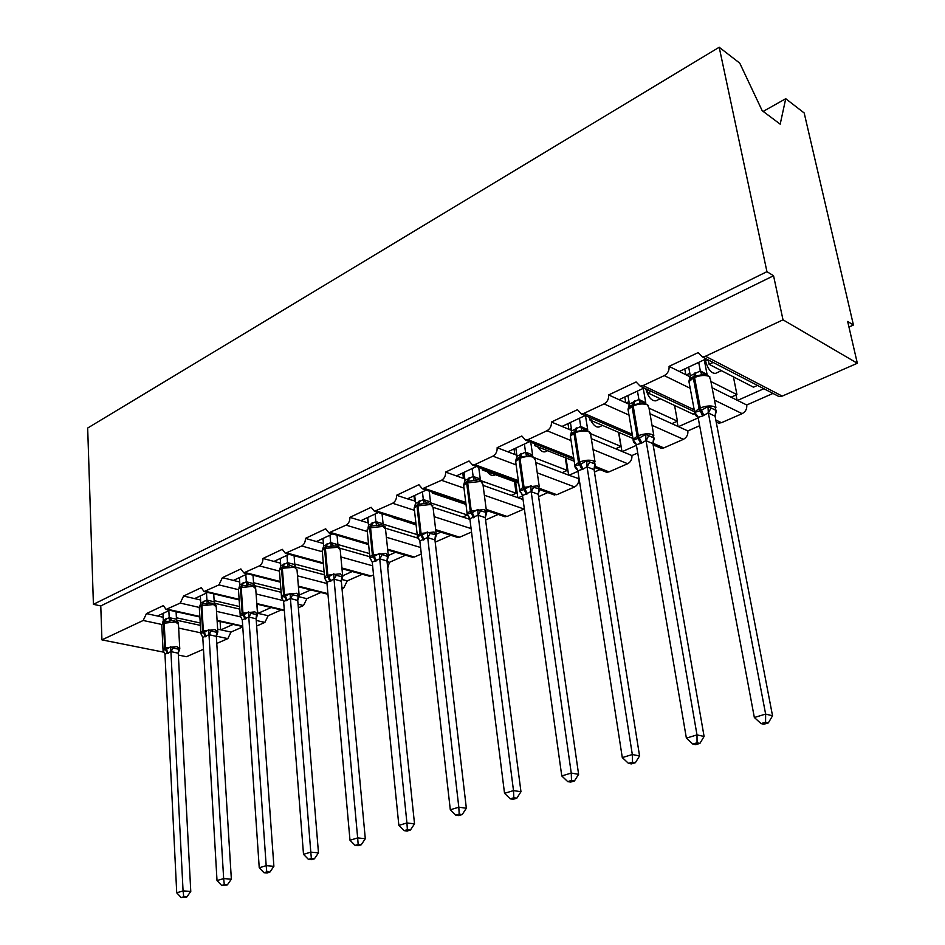 <?xml version="1.0" encoding="UTF-8"?>
<svg xmlns="http://www.w3.org/2000/svg" width="945" height="945" viewBox="0 0 945 945"><rect width="100%" height="100%" fill="white"/><g stroke="black" fill="none" stroke-linecap="round" stroke-linejoin="round"><path stroke-width="1.42" d="M763.17 111.427L785.732 98.705L804.183 112.975L853.429 325.021L847.665 321.465L857.328 363.258L782.224 396.109L779.093 396.605L776.235 395.116M848.964 327.053L853.429 325.021M169.722 610.257L157.472 616.01L163.154 617.25M164.217 652.274L101.93 639.871L100.772 605.922L773.553 275.751L783.003 319.823L705.49 356.241L702.277 356.82L698.095 352.639L669.06 366.365C669.403 370.44 667.808 373.523 664.264 375.614L643.037 385.595L640.143 386.127L636.115 381.957L608.639 394.951C608.923 398.944 607.399 401.932 604.032 403.917L583.939 413.367L581.34 413.863L577.442 409.705L551.419 422.025C551.656 425.923 550.179 428.829 546.99 430.731L527.948 439.673L525.585 440.134L521.841 436.011L497.141 447.694C497.33 451.521 495.912 454.332 492.888 456.151L474.803 464.656L472.654 465.082L469.063 460.983L445.603 472.087C445.745 475.831 444.374 478.572 441.492 480.296L422.356 488.778L418.907 484.714L396.581 495.274C396.687 498.936 395.364 501.606 392.624 503.272L374.48 511.328L371.161 507.288L349.91 517.352C349.969 520.955 348.705 523.542 346.083 525.136L328.86 532.815L325.682 528.81L305.412 538.402C305.448 541.934 304.219 544.462 301.715 545.986L285.343 553.297L282.307 549.328L262.946 558.483C262.958 561.944 261.765 564.413 259.379 565.89L243.786 572.859L240.88 568.925L222.382 577.678L218.921 584.896L204.073 591.558L201.285 587.66L183.59 596.035L180.235 603.075L166.06 609.442L163.39 605.58L146.451 613.6L157.472 616.01M233.131 624.409L220.87 629.854L231.005 632.075L242.77 626.889M207.758 592.432L194.611 598.598L200.588 599.992M183.59 596.035L194.611 598.598M271.144 607.529L258.009 613.364L268.144 615.727L281.267 609.938M247.519 573.804L233.403 580.419L239.699 581.978M222.382 577.678L233.403 580.419M310.81 589.916L299.258 595.043M298.915 596.708L306.853 598.681L320.91 592.48M289.099 554.325L273.967 561.413L280.606 563.185M262.946 558.483L273.967 561.413M352.237 571.524L342.834 575.694M341.582 579.391L347.24 580.891L362.301 574.265M332.64 533.913L316.398 541.532L323.414 543.529M305.412 538.402L316.398 541.532M340.165 536.11L368.609 544.603M387.745 550.191L388.513 550.238M395.542 552.293L388.501 555.412M387.06 561.649L389.423 562.322L405.547 555.211M378.295 512.521L360.848 520.695L368.29 522.963M349.91 517.352L360.848 520.695M385.784 514.871L416.107 524.912M440.842 532.165L436.425 534.138M450.789 535.295L435.196 542.158M426.195 490.077L407.472 498.854L415.327 501.122M396.581 495.274L407.472 498.854M433.637 492.593L432.515 493.113L466.062 504.453M432.515 493.113L432.408 492.18M488.305 511.091L486.769 511.777M436.082 533.216L433.046 507.311L469.937 519.384M498.169 514.434L485.588 519.974M476.528 466.487L456.411 475.914L463.818 478.536L464.727 478.123M445.603 472.087L456.411 475.914M483.899 469.192L482.293 469.937L518.687 483.214M482.293 469.937L482.104 468.531M522.538 495.889L518.191 497.826L523.046 499.539M547.828 492.569L538.603 496.633M529.472 441.681L507.855 451.804L515.19 454.616L516.655 453.943M497.141 447.694L507.855 451.804M536.772 444.575L534.622 445.579L574.229 461.231M534.622 445.579L534.338 443.607M577.962 471.283L568.996 475.264L579.131 478.784M599.945 469.618L594.44 472.039M585.238 415.54L562.003 426.431L569.256 429.455L571.335 428.487M551.419 422.025L562.003 426.431M592.444 418.647L589.715 419.923L632.961 438.504M589.715 419.923L589.302 417.288M636.434 445.319L622.353 451.568L631.91 455.549L637.733 452.986M654.708 445.508L653.338 446.111M644.065 387.982L619.069 399.688L626.216 402.936L628.98 401.649M608.639 394.951L619.069 399.688M651.152 391.313L647.797 392.884L693.134 414.158L694.48 413.556M647.797 392.884L647.195 389.446M698.19 417.891L678.463 426.656L687.854 430.92L699.654 425.711M200.198 622.991L176.408 617.758M176.68 620.203L200.34 625.366M239.617 606.572L214.125 600.607M214.609 603.253L239.794 609.123M280.889 589.55L253.543 582.711M247.72 583.975L250.768 584.731M254.347 585.628L281.102 592.279M324.135 571.89L294.757 564.035M296.068 567.295L324.395 574.82M369.519 553.593L337.908 544.533M339.787 548.183L369.826 556.735M417.206 534.634L383.15 524.156M385.631 528.267L416.556 537.717L417.536 537.28M467.291 514.978L430.707 502.87M462.826 517.045L467.338 515.025M483.084 485.376L511.316 495.381L516.1 493.243L480.863 480.662M463.818 478.536L464.822 478.902M535.768 462.518L562.192 472.654L567.224 470.409L534.929 457.923M515.19 454.616L516.844 455.254M591.322 438.645L615.644 448.769L620.924 446.418L590.897 433.802M569.256 429.455L571.642 430.447M650.006 413.733L671.86 423.655L677.423 421.175L649.026 408.169M626.216 402.936L629.417 404.389M706.21 358.852L679.301 371.468L686.318 374.952L689.838 373.31M669.06 366.365L679.301 371.468M713.156 362.455L709.104 364.333L753.496 387.19L757.477 385.406M709.104 364.333L708.254 359.915M763.867 388.714L737.537 400.42L746.727 404.992L772.975 393.427M712.117 387.781L731.076 397.207L736.935 394.585L710.912 381.532M686.318 374.952L690.299 376.925M101.93 639.871L143.191 620.475L146.451 613.6M216.783 643.451L227.839 638.619L231.005 632.075M178.369 655.086L186.484 656.704L203.47 649.274M715.802 420.005L721.484 422.687L742.144 413.65C745.593 411.736 747.117 408.854 746.727 404.992M721.484 422.687L718.649 423.136L716.192 422.013L718.649 423.136M652.853 443.17L663.815 447.906L683.436 439.33C686.708 437.5 688.184 434.7 687.854 430.92M663.815 447.906L661.252 448.332L659.019 447.375M594.759 466.228L608.993 471.886L627.657 463.723C630.776 461.975 632.193 459.258 631.91 455.549M608.993 471.886L606.678 472.287L604.694 471.508M539.689 488.435L556.818 494.707L574.595 486.935C577.56 485.269 578.931 482.611 578.694 478.985M556.818 494.707L552.967 494.448M486.214 509.379L507.099 516.454L524.357 508.894M507.099 516.454L503.626 516.277M435.669 529.649L459.672 537.209L471.531 532.023M459.672 537.209L456.541 537.103M387.639 549.199L414.382 557.018L421.316 553.983M414.382 557.018L411.547 556.971M387.733 568.016L389.423 562.322M341.925 568.004L371.078 575.966L373.535 574.891M371.078 575.966L368.503 575.954M342.019 588.676L343.779 587.908L347.24 580.891M327.962 594.322L327.301 594.11M298.348 607.777L303.487 605.532L306.853 598.681M256.65 626.015L264.883 622.412L268.144 615.727M398.282 519.313L393.97 517.966M445.721 497.578L439.366 495.428M495.393 474.721L494.294 475.229C492.085 476.056 489.734 474.898 487.254 471.744M514.493 481.69L516.1 493.243M547.58 450.694L545.454 451.675C542.938 452.501 540.351 450.883 537.681 446.784M565.287 457.687L567.224 470.409M602.497 425.415L599.248 426.916C596.401 427.695 593.578 425.522 590.79 420.383M618.573 432.326L620.924 446.418M660.366 398.778L655.865 400.845C651.53 401.07 648.187 397.124 645.837 388.997L645.801 388.797M674.565 405.44L677.423 421.175M100.772 605.922L93.413 604.327L87.672 428.038L719.192 47.25L739.758 63.15L762.19 110.683L780.192 124.161L785.732 98.705M721.425 370.676L715.542 373.381C711.349 373.488 708.006 369.389 705.525 361.073L705.183 359.336M733.414 376.842L736.935 394.585M783.003 319.823L857.328 363.258M719.192 47.25L766.938 271.664L773.553 275.751M93.413 604.327L766.938 271.664M737.065 400.184L736.037 394.986M731.076 397.207L737.537 400.42M678.026 426.455L677.092 421.328M621.952 451.403L618.786 432.408M568.618 475.111L566.008 457.971M517.836 497.696L515.675 482.115M469.429 519.218L469.157 517.057L467.161 514.174L472.252 512.71L477.792 509.426L480.462 511.009L486.734 512.438M257.761 613.305L257.099 604.186M220.622 629.807L220.102 621.503M671.86 423.655L678.463 426.656M615.644 448.769L622.353 451.568M562.192 472.654L568.996 475.264M511.316 495.381L518.191 497.826M416.556 537.717L418.08 538.178M217.633 629.146L220.87 629.854M685.834 374.716L684.759 368.904M625.779 402.735L624.799 397.006M568.843 429.278L567.98 423.632M514.812 454.474L514.033 448.91M463.463 478.418L462.778 472.937M414.595 501.193L413.993 495.794M368.042 522.892L367.51 517.577M693.618 376.571L688.952 381.166L690.299 375.791L700.339 370.912L707.084 374.492M697.067 415.316L695.874 414.973L694.788 412.374L701.426 410.319L707.959 406.492L716.357 410.532M765.568 722.24L761.056 723.586L763.832 724.248L768.332 722.901L765.568 722.24L765.627 714.077L754.346 717.503L698.083 417.347L702.702 416.001L708.313 412.8L765.627 714.077L772.537 715.79L715.082 416.202L708.348 413M716.227 411.311L715.082 416.202M698.709 362.372L700.339 370.912L704.273 374.196L693.665 376.547L693.335 378.071L688.964 381.65L689.437 384.213M704.261 359.773L707.037 374.303M688.669 367.073L690.299 375.791M705.679 374.397L704.273 374.196M700.375 371.101L701.981 375.141M694.788 412.374L698.083 417.347M707.959 406.492L708.313 412.8M754.346 717.503L761.056 723.586M768.332 722.901L772.537 715.79M633.516 404.413L628.012 409.339L629.394 404.07L638.903 399.452L645.778 402.794M635.276 442.662L633.209 439.921L639.411 438.031L645.659 434.346L654.247 438.102M697.056 742.794L692.803 744.069L695.65 744.66L699.902 743.396L697.056 742.794L696.997 734.903L686.377 738.128L636.339 444.788L641.856 443.016L646.014 440.488L696.997 734.903L704.096 736.45L652.912 443.654L646.037 440.677M654.046 439.012L652.912 443.654M637.45 391.076L638.903 399.452M643.25 388.36L645.73 402.605M627.941 395.53L629.394 404.07M644.218 402.889L632.406 404.921L632.028 406.444L628.071 409.681L628.46 412.02M638.938 399.64L640.332 403.645M633.209 439.921L636.339 444.788M645.659 434.346L646.014 440.488M686.377 738.128L692.803 744.069M699.902 743.396L704.096 736.45M575.446 431.322L570.284 436.023L571.701 430.861L580.714 426.478L587.695 429.597M576.793 468.566L574.903 465.991L580.702 464.255L586.703 460.711L595.433 464.196M632.477 762.166L628.46 763.371L631.366 763.914L635.371 762.709L632.477 762.166L632.323 754.535L622.294 757.583L577.879 470.764L583.1 469.11L587.046 466.688L632.323 754.535L639.564 755.929L594.062 469.641L587.069 466.877M595.185 465.223L594.062 469.641M579.427 418.269L580.714 426.478M585.475 415.646L587.66 429.408M570.414 422.498L571.701 430.861M586.03 429.88L574.406 431.806L573.981 433.306L570.378 436.247L570.709 438.362M580.75 426.656L581.966 430.625M574.903 465.991L577.879 470.764M586.703 460.711L587.046 466.688M622.294 757.583L628.46 763.371M635.371 762.709L639.564 755.929M519.348 457.321L515.533 461.337L516.986 456.27L525.538 452.1L532.614 455.017M521.356 493.125L519.632 490.703L524.026 489.581L530.83 485.706L533.547 487.348L539.666 488.943M571.501 780.464L567.709 781.598L570.65 782.082L574.442 780.948L571.501 780.464L571.252 773.069L561.779 775.951L522.49 495.57L531.161 491.518L571.252 773.069L578.612 774.333L538.26 494.27L531.184 491.707M539.371 490.053L538.26 494.27L538.851 489.286M524.392 444.055L525.538 452.1M530.759 442.189L532.578 454.84M515.84 448.072L516.986 456.27M530.866 455.466L519.396 457.285L518.935 458.774L515.651 461.455L515.923 463.381M525.574 452.289L526.625 456.211M520.305 492.262L519.644 490.03L522.467 495.381M530.83 485.706L531.161 491.518M561.779 775.951L567.709 781.598M574.442 780.948L578.612 774.333M467.113 481.525L463.534 485.376L465.011 480.414L473.197 476.434L480.202 478.95L480.828 480.592M468.413 516.383L467.232 514.446L468.413 516.383M513.82 797.769L510.241 798.844L513.218 799.281L516.809 798.206L513.82 797.769L513.501 790.599L504.535 793.327L469.854 518.758L478.111 515.096L513.501 790.599L520.967 791.733L485.293 517.659L478.135 515.273M486.38 513.619L485.293 517.659M472.134 468.555L473.138 476.445M478.737 467.303L480.261 478.985M463.995 472.358L465.011 480.414M478.501 479.765L467.161 481.489L466.665 482.966L463.664 485.411L463.889 487.147M473.173 476.623L474.071 480.509M467.161 514.174L469.854 518.758M477.792 509.426L478.111 515.096M504.535 793.327L510.241 798.844M516.809 798.206L520.967 791.733M417.442 504.535L414.087 508.233L415.587 503.366L423.372 499.574L430.436 501.913L431.192 503.815M418.729 538.65L417.277 536.488L422.061 535.142L427.388 531.964L430.022 533.5L436.401 534.775M459.199 814.153L455.797 815.169L458.809 815.57L462.211 814.543L459.199 814.153L458.809 807.207L450.304 809.782L419.84 540.977L427.695 537.492L458.809 807.207L466.346 808.223L434.936 539.89L427.719 537.67M436.011 536.016L434.936 539.89M422.427 491.837L423.325 499.586M429.219 491.105L430.495 501.96M414.69 495.463L415.587 503.366M428.723 502.882L417.501 504.512L414.217 508.197L414.394 509.78M423.348 499.763L424.116 503.602M417.277 536.488L419.84 540.977M427.388 531.964L427.695 537.492M450.304 809.782L455.797 815.169M462.211 814.543L466.346 808.223M370.156 526.448L367.003 530.003M371.137 559.783L369.79 557.715L373.393 556.888L379.417 553.416L387.462 556.475L388.489 556.026L387.001 561.058L379.725 558.814L372.247 562.133L398.861 825.398L406.929 822.953L379.736 558.979M407.378 829.698L404.153 830.667L407.2 831.021L410.425 830.053L407.378 829.698L406.929 822.953L414.524 823.863L387.001 561.058M375.106 514.021L375.886 521.616L383.044 523.79L383.954 525.928M382.04 513.702L383.103 523.837M367.735 517.47L368.515 525.219L375.886 521.616M381.355 524.877L371.101 526.011L367.132 529.909L367.274 531.338M368.077 527.889L368.515 525.219M375.909 521.782L376.547 525.585M369.79 557.715L372.247 562.133M379.417 553.416L379.725 558.814M398.861 825.398L404.153 830.667M410.425 830.053L414.524 823.863M325.08 547.332L322.115 550.746M325.682 579.769L324.537 577.95L327.915 577.206L333.715 573.851L336.278 575.292L341.747 576.757L342.834 576.296L341.322 581.222L334.022 579.12L326.887 582.285L349.993 840.235L357.659 837.908L334.034 579.285M358.167 844.464L355.096 845.385L358.155 845.704L361.226 844.783L358.167 844.464L357.659 837.908L365.302 838.723L341.322 581.222M329.994 535.154L330.679 542.619L337.861 544.651L338.924 547.025M337.046 535.201L337.932 544.698M322.966 538.449L323.639 546.056L330.679 542.619M336.231 545.856L326.651 546.623L322.233 550.604L322.351 551.904M322.611 549.352L323.639 546.056M330.703 542.784L331.222 546.541M324.537 577.95L326.887 582.285M333.715 573.851L334.022 579.12M349.993 840.235L355.096 845.385M361.226 844.783L365.302 838.723M282.071 567.272L279.283 570.556M282.307 598.823L281.362 597.264L285.343 596.224L290.127 593.342L292.643 594.748L298.136 596.106L299.27 595.622L297.746 600.465L290.422 598.492L283.618 601.516L303.51 854.339L310.799 852.13L290.434 598.657M311.354 858.509L308.436 859.383L311.507 859.666L314.425 858.792L311.354 858.509L310.799 852.13L318.477 852.862L297.746 600.465M286.949 555.329L287.54 562.653L294.745 564.555L295.974 567.201M294.072 555.672L294.805 564.602M280.228 558.471L280.819 565.949L287.54 562.653M296.198 567.425L290.28 565.559L287.977 566.528L283.571 566.587L279.389 570.367L279.472 571.548M279.826 569.091L280.819 565.949M287.552 562.818L287.977 566.528M281.362 597.264L283.618 601.516M290.127 593.342L290.422 598.492M303.51 854.339L308.436 859.383M314.425 858.792L318.477 852.862M240.857 616.99L240.136 615.703L243.881 614.746L248.511 611.958L250.992 613.317L256.485 614.593L257.666 614.085L256.13 618.833L248.795 616.99L242.286 619.873L259.237 867.782L266.183 865.667L248.795 617.156M266.785 871.881L264.009 872.719L267.081 872.967L269.868 872.129L266.785 871.881L266.183 865.667L273.885 866.329L256.13 618.833M245.818 574.595L246.326 581.801L253.543 583.573L255.634 587.53M253 575.21L253.614 583.62M239.404 577.608L239.9 584.943L246.326 581.801M254.299 585.924L248.972 584.66L246.669 585.628L242.404 585.664L238.447 589.255L238.518 590.33M238.979 587.885L239.9 584.943M246.338 581.955L246.669 585.628M240.136 615.703L242.286 619.873M248.511 611.958L248.795 616.99M259.237 867.782L264.009 872.719M269.868 872.129L273.885 866.329M201.238 634.355L200.718 633.327L204.25 632.453L208.715 629.748L211.172 631.071L216.665 632.264L217.882 631.744L216.346 636.398L208.999 634.674L202.785 637.426L217.019 880.586L223.658 878.578L209.01 634.827M224.296 884.626L221.638 885.418L227.379 884.851L224.296 884.626L223.658 878.578L231.36 879.157L216.346 636.398M206.494 593.035L206.92 600.099L214.149 601.764L216.121 605.591M213.712 593.85L214.208 601.8M200.352 595.905L200.765 603.123L206.92 600.099M213.145 603.371L209.459 602.922L207.168 603.89L203.045 603.902L199.289 607.316L199.348 608.297M199.903 605.887L200.765 603.123M206.931 600.264L207.168 603.89M200.718 633.327L202.785 637.426M208.715 629.748L208.999 634.674M217.019 880.586L221.638 885.418M227.379 884.851L231.36 879.157M163.284 650.881L162.989 650.207L166.332 649.404L170.655 646.77L173.065 648.057L178.57 649.18L179.81 648.636L178.262 653.219L170.927 651.589L164.973 654.235L176.727 892.824L183.07 890.899L170.927 651.743M183.743 896.793L181.204 897.549L186.826 896.994L183.743 896.793L183.07 890.899L190.772 891.418L178.262 653.219M168.848 610.671L169.202 617.617L176.42 619.188L178.298 622.897M176.089 611.687L176.479 619.223M162.965 613.435L163.308 620.522L169.202 617.617M176.42 619.188L177.117 621.586L171.647 620.393L169.368 621.361L165.375 621.349L161.796 624.621L161.843 625.507M162.493 623.133L163.308 620.522M169.214 617.782L169.368 621.361M162.989 650.207L164.973 654.235M170.655 646.77L170.927 651.589M176.727 892.824L181.204 897.549M186.826 896.994L190.772 891.418M143.191 620.475L161.819 624.468M178.652 628.082L200.647 632.796M216.334 636.15L227.839 638.619M167.23 609.182L199.82 616.471M217.078 620.322L242.711 626.051M180.235 603.075L199.253 607.422M216.523 611.368L240.81 616.92M256.249 620.44L264.883 622.412M205.337 591.275L239.132 599.343M256.792 603.548L284.291 610.104M218.921 584.896L238.341 589.633M256.107 593.968L283.394 600.618M298.053 604.198L303.487 605.532M245.168 572.564L280.252 581.506M298.36 586.124L327.903 593.649M259.379 565.89L279.283 571.075M297.51 575.836L327.005 583.526M341.901 587.412L343.779 587.908M286.831 552.979L323.332 562.936M301.715 545.986L322.245 551.726M340.885 556.936L372.613 565.807M330.49 532.472L368.503 543.599M346.083 525.136L367.286 531.503M386.375 537.232L420.584 547.486M376.252 510.961L415.942 523.447M392.624 503.272L414.453 510.324M434.145 516.667L471.106 528.598M424.305 488.376L465.814 502.457M441.492 480.296L464.007 488.14M484.372 495.227L524.05 509.048M474.803 464.656L518.321 480.603M492.888 456.151L516.135 464.916M537.268 472.878L574.595 486.935M527.948 439.673L573.721 457.864M546.99 430.731L571.04 440.571M593.058 449.572L627.657 463.723M583.939 413.367L632.24 434.251M604.032 403.917L628.98 415.044M652.038 425.321L683.436 439.33M643.037 385.595L694.221 409.787M664.264 375.614L690.193 388.277M714.491 400.137L742.144 413.65M705.49 356.241L782.224 396.109M708.136 359.856L705.525 361.073M694.835 376.004L693.665 376.547C690.441 378.13 688.87 379.843 688.964 381.65L694.634 412.02L699.064 408.523L702.702 416.001M695.154 414.548L694.634 412.02C694.622 414.536 695.614 416.083 697.611 416.639L697.894 416.745M715.908 407.484L710.545 379.654L709.057 376.393C705.029 374.87 700.186 375.248 694.551 377.516L693.335 378.071L699.064 408.523L700.292 407.98C705.986 405.759 710.864 405.381 714.916 406.834L716.156 410.981M703.919 415.457L700.292 407.98L694.551 377.516L694.87 375.98L696.04 375.496M694.599 373.098L693.996 376.393M695.815 372.531L695.177 375.838M697.575 416.095L695.39 413.331M710.794 408.323L708.407 413.059M715.837 410.744L715.034 416.202M633.575 441.752L633.126 439.425L637.131 436.271L640.686 443.536M653.81 435.421L648.991 407.992L647.337 404.803C643.261 403.397 638.536 403.763 633.174 405.913L632.028 406.444L637.131 436.271L638.3 435.751C643.71 433.649 648.459 433.271 652.558 434.617L654.011 438.586M641.856 443.016L638.3 435.751L633.174 405.913L634.556 403.976M633.469 401.507L632.748 404.767M634.615 400.975L633.871 404.247M638.95 399.452L642.647 402.688M645.671 402.546L645.73 403.314M635.69 443.264L633.646 440.665M648.459 436.117L646.096 440.736M653.609 438.362L652.865 443.654M575.753 467.905L574.879 465.401L578.517 462.542L582.002 469.594M595.019 461.857L590.708 434.806L588.889 431.711C584.79 430.4 580.171 430.766 575.068 432.798L573.981 433.306L578.517 462.542L579.616 462.046C584.778 460.05 589.42 459.672 593.543 460.924L595.185 464.704M583.1 469.11L579.616 462.046L575.068 432.798L576.474 430.885M575.576 428.404L574.761 431.641M576.663 427.908L575.824 431.156M580.773 426.478L584.282 429.668M587.601 429.361L587.695 430.365M577.111 469.003L575.174 466.511M589.467 462.412L587.129 466.924M594.7 464.503L594.003 469.641M520.388 456.837L519.396 457.285C516.939 458.431 515.686 459.825 515.651 461.455L519.644 490.03L522.963 487.431L526.365 494.294M539.288 486.888L535.437 460.239L533.476 457.215C529.342 455.998 524.841 456.364 519.963 458.301L518.935 458.774L522.963 487.431L537.599 485.86L539.418 489.451M527.404 493.833L524.002 486.97L519.963 458.301L521.286 456.447M520.671 453.931L519.774 457.12M521.699 453.446L520.766 456.659M525.597 452.1L528.952 455.242M532.519 454.793L532.637 456.01M521.581 493.432L519.691 490.845M533.547 487.348L531.244 491.754M467.657 515.379L467.196 513.43L470.22 511.068L473.551 517.742M486.38 510.643L482.954 484.372L480.84 481.442L466.665 482.966L470.22 511.068L484.502 509.52L486.486 512.934M474.544 517.305L471.212 510.619L467.645 482.517L468.141 481.04L467.161 481.489C464.905 482.529 463.735 483.828 463.664 485.411L467.196 514.269M468.519 478.158L467.539 481.324M469.5 477.709L468.484 480.887M473.197 476.434L476.398 479.528M480.202 478.95L480.343 480.343M480.462 511.009L478.194 515.32M485.836 512.816L485.234 517.671M418.387 504.098L414.217 508.197L417.324 535.685L420.088 533.523L423.36 540.032M417.607 537.351L417.371 536.642M433.046 507.311L430.802 504.476L416.958 505.965L420.088 533.523L434.027 532.023L436.177 535.248M424.305 539.619L421.033 533.098L417.891 505.54L419.214 503.744M418.93 501.204L417.879 504.335M419.852 500.779L418.765 503.933M423.372 499.574L426.443 502.622M430.436 501.913L430.613 503.484M430.022 533.5L427.778 537.717M435.432 535.177L434.877 539.902M371.054 526.034L367.132 529.909L369.849 556.888L372.389 554.904L375.59 561.247M388.206 554.68L385.525 529.153L383.162 526.4L369.649 527.865L372.389 554.904L385.985 553.427L388.289 556.487M376.488 560.846L373.287 554.502L370.534 527.452L371.787 525.715M371.704 523.152L370.605 526.235M372.59 522.739L371.432 525.857M375.945 521.605L378.874 524.605M383.044 523.79L383.245 525.514M382.016 554.904L379.795 559.027M387.462 556.475L386.942 561.058M342.586 575.115L340.235 549.966L337.755 547.297L325.399 548.336L325.99 546.919L325.139 547.309L322.233 550.604L324.655 578.257L324.596 577.088L326.935 575.269L330.065 581.458M330.927 581.081L327.785 574.879L325.399 548.336L324.548 548.726L326.935 575.269L340.224 573.828L342.657 576.698M326.686 544.072L325.541 547.12M327.537 543.67L326.32 546.765M330.738 542.607L333.538 545.56M337.861 544.651L338.097 546.493M336.278 575.292L334.093 579.332M341.747 576.757L341.275 581.234M299.069 594.606L297.013 569.823L294.427 567.248L282.331 568.264L282.933 566.858L282.13 567.236L279.389 570.367L281.551 597.559L281.421 596.366L283.571 594.7L286.642 600.736M287.469 600.382L284.386 594.334L282.331 568.264L281.515 568.642L283.571 594.7L296.565 593.283L299.163 595.752M283.736 564.035L282.531 567.047M284.539 563.657L283.276 566.716M287.599 562.641L290.28 565.559M294.745 564.555L294.994 566.516M292.643 594.748L290.493 598.693M298.136 596.106L297.699 600.477M241.766 585.935L238.447 589.255L240.172 614.793L242.168 613.246L245.18 619.152M257.489 613.21L255.729 588.782L253.036 586.29L240.408 587.66L242.168 613.246L254.866 611.864L257.572 614.25M245.96 618.81L242.948 612.903L241.188 587.306L242.381 585.676M242.688 583.1L241.447 586.089M243.467 582.746L242.144 585.77M246.385 581.789L248.972 584.66M253.543 583.573L253.827 585.628M250.992 613.317L248.866 617.191M256.485 614.593L256.071 618.845M201.179 633.752L200.742 632.406L202.584 630.988L205.537 636.753M217.752 630.988L216.251 606.914L213.464 604.516L201.108 605.851L202.584 630.988L215.011 629.63L217.799 631.981M206.293 636.422L203.329 630.646L201.852 605.509L202.49 604.138L199.289 607.316L200.895 633.776M203.447 601.339L202.159 604.292M204.179 600.996L202.821 603.985M206.979 600.087L209.459 602.922M214.149 601.764L214.928 604.186M211.172 631.071L209.069 634.863M216.665 632.264L216.287 636.41M164.808 621.597L161.796 624.621L163.001 649.274L164.702 647.951L167.608 653.597M163.532 650.621L163.001 649.274L163.178 650.692M179.715 647.986L178.451 624.267L175.581 621.952L163.485 623.263L164.702 647.951L176.869 646.628L179.798 648.742M168.328 653.278L165.422 647.632L164.194 622.932L165.351 621.361M165.871 618.798L164.56 621.716M166.58 618.467L165.186 621.432M169.261 617.617L171.647 620.393M173.065 648.057L170.986 651.778M178.57 649.18L178.215 653.231M702.277 356.82L779.093 396.605M640.143 386.127L694.587 411.796M581.34 413.863L632.536 435.94M653.113 444.823L661.252 448.332M525.585 440.134L573.934 459.305M594.299 467.373L606.678 472.287M472.654 465.082L518.498 481.844M539.56 489.545L554.703 495.085M422.356 488.778L465.944 503.531M486.356 510.442L505.173 516.809M374.48 511.328L416.048 524.38M435.775 530.582L457.912 537.528M328.86 532.815L368.585 544.414M387.722 550.002L412.764 557.326M285.343 553.297L323.403 563.669M341.995 568.725L369.589 576.249M243.786 572.859L280.311 582.155M298.419 586.762L327.962 594.275M204.073 591.558L239.168 599.91M256.839 604.127L284.339 610.671M166.06 609.442L199.844 616.979M217.114 620.841L242.747 626.559M705.631 374.385L709.99 377.02M691.823 377.575L689.141 380.256M636.032 443.89C634.048 443.276 633.067 441.787 633.126 439.425L628.071 409.681C628.023 407.933 629.476 406.35 632.406 404.921M644.159 402.889L648.506 405.57M630.551 405.984L628.248 408.311M577.454 469.582C575.706 468.968 574.843 467.574 574.879 465.401L570.378 436.247C570.378 434.558 571.725 433.082 574.406 431.806M585.971 429.869L590.294 432.597M572.528 432.904L570.579 434.901M521.912 493.94L519.644 490.738M530.807 455.455L535.083 458.207M517.482 458.443L515.875 460.144M482.647 482.529C483.344 482.044 481.938 481.123 478.442 479.765M468.968 480.686L468.141 481.04M432.786 505.634L428.664 502.87M385.312 527.629C385.82 527.062 384.485 526.141 381.308 524.865M339.822 548.065L336.196 545.844M326.627 546.635L325.99 546.919M283.559 566.598L282.933 566.858M254.323 585.935L252.185 585.014M217.244 633.339L217.61 632.713M179.101 650.349L179.692 649.239"/></g></svg>

